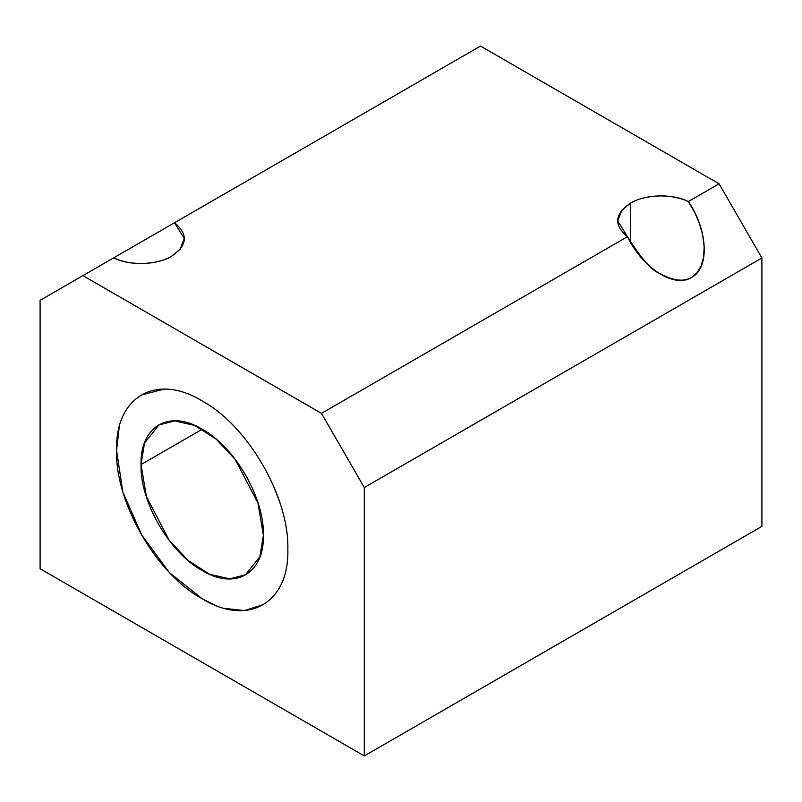 <?xml version="1.0" encoding="UTF-8"?>
<svg xmlns="http://www.w3.org/2000/svg" width="802" height="802" viewBox="0 0 802 802"><rect width="100%" height="100%" fill="white"/><g stroke="black" fill="none" stroke-linecap="round" stroke-linejoin="round"><path stroke-width="1.2" d="M480.518 46.075L719.083 183.808L761.9 257.973L761.9 526.373L364.298 755.925L364.298 487.526L321.482 413.361L82.917 275.627L40.1 300.349L40.1 568.748L364.298 755.925L40.1 568.748L40.1 300.349L82.917 275.627L321.482 413.361L627.485 236.69C613.56 225.131 614.532 213.984 630.382 203.227C645.159 194.264 671.986 193.332 688.347 201.553L719.083 183.808L480.518 46.075L174.515 222.745C188.44 234.294 187.468 245.452 171.618 256.199C156.841 265.171 130.014 266.094 113.653 257.883L82.917 275.627L113.653 257.883C137.122 268.53 163.909 261.673 171.618 256.199L180.059 249.312L184.28 238.545L174.515 222.745L480.518 46.075M116.561 450.443C115.047 396.739 156.4 372.79 202.194 401C247.928 425.631 289.382 497.36 287.838 549.33C289.352 603.024 247.998 626.974 202.194 598.773C156.47 574.142 115.017 502.413 116.561 450.443M140.15 242.585L140.711 242.264L140.15 242.585M166.275 227.497L171.608 224.42L166.275 227.497M761.9 526.373L761.9 257.973L364.298 487.526L364.298 755.925L761.9 526.373M761.9 257.973L719.083 183.808L688.347 201.553C708.066 230.114 709.75 268.5 691.555 277.392C674.783 288.65 642.372 268.129 627.485 236.69L321.482 413.361L364.298 487.526L761.9 257.973M630.382 203.227L621.941 210.124L617.72 220.891L627.485 236.69C640.577 257.632 651.013 269.753 658.803 273.051C672.667 280.75 683.585 282.204 691.555 277.392L696.768 273.031L700.978 266.324L703.585 257.482L704.166 246.856L702.602 234.625L699.264 222.996L694.823 212.73L688.347 201.553C664.878 190.896 638.091 197.763 630.382 203.227L630.382 242.034L630.382 203.227M166.204 227.537L171.678 224.38M104.511 263.126L97.804 267.036M97.874 266.986L102.145 264.53M102.506 264.319L113.653 257.883M141.032 464.569L202.204 429.25L141.032 464.569C139.959 426.213 169.473 409.09 202.204 429.25C234.856 446.834 264.49 498.072 263.377 535.195L257.983 503.085L235.207 459.466L216.219 439.215L194.816 425.501L174.706 420.91L158.956 424.96L144.53 443.045L141.032 464.569L146.425 496.679L169.202 540.297L188.189 560.538L209.603 574.262L229.703 578.854L245.462 574.793L259.878 556.718L263.377 535.195C264.449 573.55 234.936 590.663 202.204 570.513C169.553 552.929 139.919 501.691 141.032 464.569M119.318 426.213L116.571 450.443L122.836 492.007L141.653 534.844L169.312 572.528L202.204 598.763L216.119 605.62M223.908 608.317L244.51 610.563L262.725 604.778M280.5 504.288L274.284 487.766M164.54 389L141.643 394.995M174.515 222.745L112.37 258.615"/></g></svg>
